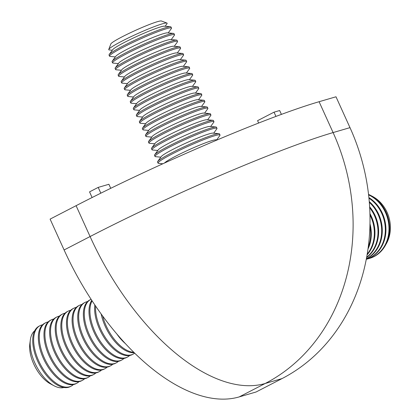 <?xml version="1.0" encoding="UTF-8"?>
<svg xmlns="http://www.w3.org/2000/svg" width="420" height="420" viewBox="0 0 420 420"><rect width="100%" height="100%" fill="white"/><g stroke="black" fill="none" stroke-linecap="round" stroke-linejoin="round"><path stroke-width="0.63" d="M258.647 123.039L257.57 120.666L274.024 112.172L279.657 110.528L281.411 114.387M274.024 112.172L275.951 116.414M92.106 197.531L89.539 191.872L98.201 187.399L108.906 184.275L110.738 188.312M98.201 187.399L100.826 193.184M239.201 396.911A192.722 98.395 -117.3 0 1 64.103 249.968L50.106 219.109L76.088 205.684A192.722 16.459 -24.4 0 1 319.095 101.714L335.995 96.784L349.991 127.643A192.722 164.897 73.7 0 1 282.082 378.562L256.1 391.986L239.201 396.911L265.183 383.492A192.722 164.897 -106.3 0 0 333.092 132.573A192.722 16.459 155.6 0 0 90.085 236.544A192.722 98.395 62.7 0 0 265.183 383.492L282.082 378.562M368.209 247.27A34.01 29.101 -106.3 0 0 369.899 226.275M367.175 254.21A34.01 29.101 -106.3 0 0 369.952 214.946M367.967 249.029A34.01 29.101 -106.3 0 0 369.962 223.766M366.639 257.276A34.01 29.101 -106.3 0 0 369.673 207.758M367.059 254.882A34.01 29.101 -106.3 0 0 369.915 213.57M366.361 258.778A34.01 29.101 -106.3 0 0 369.311 202.377M366.576 257.612A34.01 29.101 -106.3 0 0 369.616 206.761M366.256 259.324A34.01 29.101 -106.3 0 0 385.298 231.436A34.01 29.101 -106.3 0 0 368.939 198.172M366.334 258.925A34.01 29.101 -106.3 0 0 369.248 201.605M367.463 258.935A34.01 29.101 -106.3 0 0 369.002 258.541A34.01 29.101 -106.3 0 0 388.994 228.464A34.01 29.101 -106.3 0 0 368.587 194.864M369.002 258.541L369.611 258.363A34.01 29.101 -106.3 0 0 389.597 227.887A34.01 29.101 -106.3 0 0 368.529 194.387M371.653 195.967A32.062 27.436 73.7 0 1 385.828 244.582M366.251 259.34A34.01 29.101 -106.3 0 0 385.912 231.21A34.01 29.101 -106.3 0 0 368.876 197.563M102.68 316.034A34.01 17.362 62.7 0 0 106.218 325.962A34.01 17.362 62.7 0 0 133.812 352.275M116.744 333.832A34.01 17.362 62.7 0 0 125.496 343.691M95.608 306.059A34.01 17.362 62.7 0 0 100.59 328.865A34.01 17.362 62.7 0 0 133.098 354.155A34.01 17.362 62.7 0 0 134.673 353.12M101.141 313.924A34.01 17.362 62.7 0 0 134.274 352.727M92.106 300.83A34.01 17.362 62.7 0 0 94.962 331.774A34.01 17.362 62.7 0 0 127.47 357.063A34.01 17.362 62.7 0 0 129.638 355.504M94.826 304.909A34.01 17.362 62.7 0 0 106.806 341.471A34.01 17.362 62.7 0 0 132.163 354.643L133.098 354.155M91.109 299.308A34.01 17.362 62.7 0 0 90.631 299.534A34.01 17.362 62.7 0 0 89.334 334.682A34.01 17.362 62.7 0 0 121.842 359.971A34.01 17.362 62.7 0 0 124.01 358.407M91.775 300.326A34.01 17.362 62.7 0 0 97.734 339.286A34.01 17.362 62.7 0 0 126.536 357.546L127.47 357.063M87.528 301.581A34.01 17.362 62.7 0 0 85.003 302.442A34.01 17.362 62.7 0 0 83.706 337.586A34.01 17.362 62.7 0 0 116.219 362.875A34.01 17.362 62.7 0 0 118.382 361.316M90.631 299.534L89.691 300.022A34.01 17.362 62.7 0 0 89.87 338.205A34.01 17.362 62.7 0 0 120.908 360.455L121.842 359.971M81.9 304.49A34.01 17.362 62.7 0 0 79.375 305.351A34.01 17.362 62.7 0 0 78.078 340.494A34.01 17.362 62.7 0 0 110.591 365.783A34.01 17.362 62.7 0 0 112.754 364.224M85.003 302.442L84.063 302.925A34.01 17.362 62.7 0 0 84.242 341.114A34.01 17.362 62.7 0 0 115.28 363.363L116.219 362.875M76.272 307.398A34.01 17.362 62.7 0 0 73.747 308.254A34.01 17.362 62.7 0 0 72.45 343.403A34.01 17.362 62.7 0 0 104.963 368.692A34.01 17.362 62.7 0 0 107.126 367.127M79.375 305.351L78.435 305.834A34.01 17.362 62.7 0 0 78.614 344.022A34.01 17.362 62.7 0 0 109.652 366.266L110.591 365.783M70.644 310.301A34.01 17.362 62.7 0 0 68.119 311.162A34.01 17.362 62.7 0 0 66.822 346.311A34.01 17.362 62.7 0 0 99.335 371.6A34.01 17.362 62.7 0 0 101.498 370.036M73.747 308.254L72.807 308.742A34.01 17.362 62.7 0 0 72.986 346.925A34.01 17.362 62.7 0 0 104.023 369.175L104.963 368.692M65.016 313.21A34.01 17.362 62.7 0 0 62.491 314.071A34.01 17.362 62.7 0 0 61.194 349.214A34.01 17.362 62.7 0 0 93.707 374.504A34.01 17.362 62.7 0 0 95.87 372.944M68.119 311.162L67.179 311.645A34.01 17.362 62.7 0 0 67.363 349.834A34.01 17.362 62.7 0 0 98.395 372.083L99.335 371.6M59.388 316.118A34.01 17.362 62.7 0 0 56.863 316.979A34.01 17.362 62.7 0 0 55.571 352.123A34.01 17.362 62.7 0 0 88.079 377.412A34.01 17.362 62.7 0 0 90.242 375.848M62.491 314.071L61.551 314.554A34.01 17.362 62.7 0 0 61.735 352.742A34.01 17.362 62.7 0 0 92.767 374.992L93.707 374.504M53.76 319.022A34.01 17.362 62.7 0 0 51.235 319.882A34.01 17.362 62.7 0 0 49.943 355.031A34.01 17.362 62.7 0 0 82.451 380.32A34.01 17.362 62.7 0 0 84.614 378.756M56.863 316.979L55.923 317.462A34.01 17.362 62.7 0 0 56.107 355.645A34.01 17.362 62.7 0 0 87.139 377.895L88.079 377.412M48.132 321.93A34.01 17.362 62.7 0 0 45.607 322.791A34.01 17.362 62.7 0 0 44.315 357.935A34.01 17.362 62.7 0 0 76.823 383.224A34.01 17.362 62.7 0 0 78.986 381.665M51.235 319.882L50.295 320.371A34.01 17.362 62.7 0 0 50.479 358.554A34.01 17.362 62.7 0 0 81.511 380.804L82.451 380.32M42.504 324.839A34.01 17.362 62.7 0 0 39.979 325.7A34.01 17.362 62.7 0 0 38.687 360.843A34.01 17.362 62.7 0 0 71.195 386.132A34.01 17.362 62.7 0 0 73.358 384.568M39.979 325.7L39.039 326.183A34.01 17.362 62.7 0 0 39.223 364.366A34.01 17.362 62.7 0 0 70.255 386.615L71.195 386.132M63.913 387.503A32.062 16.37 -117.3 0 1 54.023 385.765A32.062 16.37 -117.3 0 1 34.881 363.027A32.062 16.37 -117.3 0 1 30.34 339.917A32.062 16.37 -117.3 0 1 34.65 330.844M54.023 385.765L50.4 383.838A27.872 14.228 -117.3 0 1 29.815 343.985L30.34 339.917M45.607 322.791L44.667 323.274A34.01 17.362 62.7 0 0 44.851 361.463A34.01 17.362 62.7 0 0 75.883 383.712L76.823 383.224M216.709 139.871L219.833 135.571A34.01 2.903 155.6 0 0 219.996 135.025A34.01 2.903 155.6 0 0 197.321 142.27A34.01 2.903 155.6 0 0 163.112 158.975A34.01 2.903 155.6 0 0 158.051 163.123A34.01 2.903 155.6 0 0 158.571 163.359L162.897 163.758M217.224 139.918L215.98 139.802A28.691 2.452 155.6 0 0 195.395 146.927A28.691 2.452 155.6 0 0 168.425 160.214A28.691 2.452 155.6 0 0 164.467 163.044M213.68 133.187L216.799 128.888A34.01 2.903 155.6 0 0 216.967 128.336A34.01 2.903 155.6 0 0 194.292 135.587A34.01 2.903 155.6 0 0 160.078 152.292A34.01 2.903 155.6 0 0 155.022 156.44A34.01 2.903 155.6 0 0 155.542 156.676L160.834 157.159M219.996 135.025L219.492 133.906A34.01 2.903 155.6 0 0 218.972 133.67L212.945 133.119A28.691 2.452 155.6 0 0 192.36 140.243A28.691 2.452 155.6 0 0 165.391 153.531A28.691 2.452 155.6 0 0 161.264 156.566L157.71 161.459A34.01 2.903 155.6 0 0 157.547 162.01L158.051 163.123M218.972 133.67A34.01 2.903 155.6 0 0 194.57 142.112A34.01 2.903 155.6 0 0 162.603 157.862A34.01 2.903 155.6 0 0 157.71 161.459M210.646 126.504L213.77 122.204A34.01 2.903 155.6 0 0 213.932 121.653A34.01 2.903 155.6 0 0 191.258 128.903A34.01 2.903 155.6 0 0 157.048 145.609A34.01 2.903 155.6 0 0 151.988 149.756A34.01 2.903 155.6 0 0 152.507 149.993L157.799 150.476M216.967 128.336L216.458 127.223A34.01 2.903 155.6 0 0 215.938 126.987L209.916 126.436A28.691 2.452 155.6 0 0 189.331 133.555A28.691 2.452 155.6 0 0 162.362 146.843A28.691 2.452 155.6 0 0 158.23 149.882L154.681 154.775A34.01 2.903 155.6 0 0 154.513 155.327L155.022 156.44M215.938 126.987A34.01 2.903 155.6 0 0 191.541 135.429A34.01 2.903 155.6 0 0 159.574 151.179A34.01 2.903 155.6 0 0 154.681 154.775M207.617 119.821L210.735 115.521A34.01 2.903 155.6 0 0 210.903 114.97A34.01 2.903 155.6 0 0 188.228 122.22A34.01 2.903 155.6 0 0 154.014 138.925A34.01 2.903 155.6 0 0 148.953 143.068A34.01 2.903 155.6 0 0 149.478 143.309L154.77 143.792M213.932 121.653L213.428 120.54A34.01 2.903 155.6 0 0 212.909 120.304L206.882 119.752A28.691 2.452 155.6 0 0 186.296 126.871A28.691 2.452 155.6 0 0 159.327 140.159A28.691 2.452 155.6 0 0 155.201 143.194L151.646 148.092A34.01 2.903 155.6 0 0 151.484 148.638L151.988 149.756M212.909 120.304A34.01 2.903 155.6 0 0 188.507 128.746A34.01 2.903 155.6 0 0 156.539 144.496A34.01 2.903 155.6 0 0 151.646 148.092M204.582 113.138L207.706 108.833A34.01 2.903 155.6 0 0 207.869 108.287A34.01 2.903 155.6 0 0 185.194 115.537A34.01 2.903 155.6 0 0 150.985 132.237A34.01 2.903 155.6 0 0 145.924 136.385A34.01 2.903 155.6 0 0 146.444 136.621L151.736 137.109M210.903 114.97L210.394 113.857A34.01 2.903 155.6 0 0 209.874 113.62L203.852 113.069A28.691 2.452 155.6 0 0 183.267 120.188A28.691 2.452 155.6 0 0 156.298 133.476A28.691 2.452 155.6 0 0 152.166 136.511L148.617 141.409A34.01 2.903 155.6 0 0 148.449 141.955L148.953 143.068M209.874 113.62A34.01 2.903 155.6 0 0 185.477 122.057A34.01 2.903 155.6 0 0 153.51 137.807A34.01 2.903 155.6 0 0 148.617 141.409M201.553 106.449L204.671 102.149A34.01 2.903 155.6 0 0 204.834 101.603A34.01 2.903 155.6 0 0 182.165 108.848A34.01 2.903 155.6 0 0 147.95 125.554A34.01 2.903 155.6 0 0 142.889 129.701A34.01 2.903 155.6 0 0 143.414 129.938L148.701 130.426M207.869 108.287L207.365 107.174A34.01 2.903 155.6 0 0 206.84 106.937L200.818 106.386A28.691 2.452 155.6 0 0 180.233 113.505A28.691 2.452 155.6 0 0 153.263 126.793A28.691 2.452 155.6 0 0 149.137 129.827L145.583 134.726A34.01 2.903 155.6 0 0 145.42 135.272L145.924 136.385M206.84 106.937A34.01 2.903 155.6 0 0 182.443 115.374A34.01 2.903 155.6 0 0 150.476 131.124A34.01 2.903 155.6 0 0 145.583 134.726M198.518 99.766L201.637 95.466A34.01 2.903 155.6 0 0 201.805 94.92A34.01 2.903 155.6 0 0 179.13 102.165A34.01 2.903 155.6 0 0 144.916 118.87A34.01 2.903 155.6 0 0 139.86 123.018A34.01 2.903 155.6 0 0 140.38 123.254L145.672 123.737M204.834 101.603L204.33 100.49A34.01 2.903 155.6 0 0 203.81 100.249L197.788 99.698A28.691 2.452 155.6 0 0 177.203 106.822A28.691 2.452 155.6 0 0 150.234 120.11A28.691 2.452 155.6 0 0 146.102 123.144L142.553 128.037A34.01 2.903 155.6 0 0 142.385 128.588L142.889 129.701M203.81 100.249A34.01 2.903 155.6 0 0 179.408 108.691A34.01 2.903 155.6 0 0 147.446 124.441A34.01 2.903 155.6 0 0 142.553 128.037M195.489 93.083L198.608 88.783A34.01 2.903 155.6 0 0 198.77 88.232A34.01 2.903 155.6 0 0 176.096 95.482A34.01 2.903 155.6 0 0 141.887 112.187A34.01 2.903 155.6 0 0 136.826 116.335A34.01 2.903 155.6 0 0 137.351 116.571L142.637 117.054M201.805 94.92L201.301 93.802A34.01 2.903 155.6 0 0 200.776 93.566L194.754 93.014A28.691 2.452 155.6 0 0 174.169 100.133A28.691 2.452 155.6 0 0 147.2 113.426A28.691 2.452 155.6 0 0 143.073 116.461L139.519 121.354A34.01 2.903 155.6 0 0 139.356 121.905L139.86 123.018M200.776 93.566A34.01 2.903 155.6 0 0 176.379 102.008A34.01 2.903 155.6 0 0 144.412 117.758A34.01 2.903 155.6 0 0 139.519 121.354M192.454 86.399L195.573 82.1A34.01 2.903 155.6 0 0 195.741 81.548A34.01 2.903 155.6 0 0 173.066 88.798A34.01 2.903 155.6 0 0 138.852 105.504A34.01 2.903 155.6 0 0 133.796 109.652A34.01 2.903 155.6 0 0 134.316 109.888L139.608 110.371M198.77 88.232L198.266 87.118A34.01 2.903 155.6 0 0 197.747 86.882L191.725 86.331A28.691 2.452 155.6 0 0 171.14 93.45A28.691 2.452 155.6 0 0 144.17 106.738A28.691 2.452 155.6 0 0 140.038 109.778L136.49 114.671A34.01 2.903 155.6 0 0 136.322 115.222L136.826 116.335M197.747 86.882A34.01 2.903 155.6 0 0 173.345 95.324A34.01 2.903 155.6 0 0 141.383 111.074A34.01 2.903 155.6 0 0 136.49 114.671M189.425 79.716L192.544 75.416A34.01 2.903 155.6 0 0 192.707 74.865A34.01 2.903 155.6 0 0 170.032 82.115A34.01 2.903 155.6 0 0 135.823 98.821A34.01 2.903 155.6 0 0 130.762 102.963A34.01 2.903 155.6 0 0 131.287 103.205L136.573 103.688M195.741 81.548L195.237 80.435A34.01 2.903 155.6 0 0 194.712 80.199L188.69 79.648A28.691 2.452 155.6 0 0 168.105 86.767A28.691 2.452 155.6 0 0 141.136 100.055A28.691 2.452 155.6 0 0 137.009 103.089L133.455 107.987A34.01 2.903 155.6 0 0 133.292 108.533L133.796 109.652M194.712 80.199A34.01 2.903 155.6 0 0 170.315 88.641A34.01 2.903 155.6 0 0 138.348 104.391A34.01 2.903 155.6 0 0 133.455 107.987M186.391 73.028L189.509 68.728A34.01 2.903 155.6 0 0 189.677 68.182A34.01 2.903 155.6 0 0 167.003 75.432A34.01 2.903 155.6 0 0 132.788 92.132A34.01 2.903 155.6 0 0 127.733 96.28A34.01 2.903 155.6 0 0 128.252 96.516L133.544 97.004M192.707 74.865L192.203 73.752A34.01 2.903 155.6 0 0 191.683 73.516L185.656 72.965A28.691 2.452 155.6 0 0 165.071 80.084A28.691 2.452 155.6 0 0 138.107 93.371A28.691 2.452 155.6 0 0 133.975 96.406L130.421 101.304A34.01 2.903 155.6 0 0 130.258 101.85L130.762 102.963M191.683 73.516A34.01 2.903 155.6 0 0 167.281 81.953A34.01 2.903 155.6 0 0 135.319 97.703A34.01 2.903 155.6 0 0 130.421 101.304M183.356 66.344L186.48 62.045A34.01 2.903 155.6 0 0 186.643 61.498A34.01 2.903 155.6 0 0 163.968 68.743A34.01 2.903 155.6 0 0 129.759 85.449A34.01 2.903 155.6 0 0 124.698 89.597A34.01 2.903 155.6 0 0 125.218 89.833L130.51 90.321M189.677 68.182L189.173 67.069A34.01 2.903 155.6 0 0 188.648 66.832L182.627 66.281A28.691 2.452 155.6 0 0 162.041 73.4A28.691 2.452 155.6 0 0 135.072 86.688A28.691 2.452 155.6 0 0 130.946 89.723L127.391 94.621A34.01 2.903 155.6 0 0 127.223 95.167L127.733 96.28M188.648 66.832A34.01 2.903 155.6 0 0 164.252 75.269A34.01 2.903 155.6 0 0 132.284 91.019A34.01 2.903 155.6 0 0 127.391 94.621M180.327 59.661L183.446 55.361A34.01 2.903 155.6 0 0 183.614 54.815A34.01 2.903 155.6 0 0 160.939 62.06A34.01 2.903 155.6 0 0 126.725 78.766A34.01 2.903 155.6 0 0 121.669 82.913A34.01 2.903 155.6 0 0 122.189 83.15L127.481 83.633M186.643 61.498L186.139 60.386A34.01 2.903 155.6 0 0 185.619 60.144L179.592 59.593A28.691 2.452 155.6 0 0 159.007 66.717A28.691 2.452 155.6 0 0 132.037 80.005A28.691 2.452 155.6 0 0 127.911 83.039L124.357 87.932A34.01 2.903 155.6 0 0 124.194 88.484L124.698 89.597M185.619 60.144A34.01 2.903 155.6 0 0 161.217 68.586A34.01 2.903 155.6 0 0 129.255 84.336A34.01 2.903 155.6 0 0 124.357 87.932M177.292 52.978L180.416 48.678A34.01 2.903 155.6 0 0 180.579 48.127A34.01 2.903 155.6 0 0 157.904 55.377A34.01 2.903 155.6 0 0 123.695 72.083A34.01 2.903 155.6 0 0 118.634 76.23A34.01 2.903 155.6 0 0 119.154 76.466L124.446 76.949M183.614 54.815L183.104 53.697A34.01 2.903 155.6 0 0 182.584 53.461L176.563 52.91A28.691 2.452 155.6 0 0 155.978 60.029A28.691 2.452 155.6 0 0 129.008 73.322A28.691 2.452 155.6 0 0 124.877 76.356L121.328 81.249A34.01 2.903 155.6 0 0 121.16 81.8L121.669 82.913M182.584 53.461A34.01 2.903 155.6 0 0 158.188 61.903A34.01 2.903 155.6 0 0 126.221 77.653A34.01 2.903 155.6 0 0 121.328 81.249M174.263 46.295L177.382 41.995A34.01 2.903 155.6 0 0 177.55 41.444A34.01 2.903 155.6 0 0 154.875 48.694A34.01 2.903 155.6 0 0 120.661 65.399A34.01 2.903 155.6 0 0 115.605 69.547A34.01 2.903 155.6 0 0 116.125 69.783L121.417 70.266M180.579 48.127L180.075 47.014A34.01 2.903 155.6 0 0 179.555 46.777L173.528 46.226A28.691 2.452 155.6 0 0 152.943 53.345A28.691 2.452 155.6 0 0 125.974 66.633A28.691 2.452 155.6 0 0 121.847 69.673L118.293 74.566A34.01 2.903 155.6 0 0 118.13 75.117L118.634 76.23M179.555 46.777A34.01 2.903 155.6 0 0 155.153 55.22A34.01 2.903 155.6 0 0 123.186 70.97A34.01 2.903 155.6 0 0 118.293 74.566M171.229 39.611L174.353 35.312A34.01 2.903 155.6 0 0 174.515 34.76A34.01 2.903 155.6 0 0 151.841 42.011A34.01 2.903 155.6 0 0 117.632 58.716A34.01 2.903 155.6 0 0 112.57 62.858A34.01 2.903 155.6 0 0 113.09 63.1L118.382 63.583M177.55 41.444L177.041 40.331A34.01 2.903 155.6 0 0 176.521 40.094L170.499 39.543A28.691 2.452 155.6 0 0 149.914 46.662A28.691 2.452 155.6 0 0 122.945 59.95A28.691 2.452 155.6 0 0 118.813 62.984L115.264 67.883A34.01 2.903 155.6 0 0 115.096 68.428L115.605 69.547M176.521 40.094A34.01 2.903 155.6 0 0 152.124 48.536A34.01 2.903 155.6 0 0 120.157 64.286A34.01 2.903 155.6 0 0 115.264 67.883M168.2 32.923L171.318 28.623A34.01 2.903 155.6 0 0 171.486 28.077A34.01 2.903 155.6 0 0 148.811 35.322A34.01 2.903 155.6 0 0 114.597 52.027A34.01 2.903 155.6 0 0 109.536 56.175A34.01 2.903 155.6 0 0 110.061 56.411L115.353 56.9M171.486 28.077L170.977 26.964A34.01 2.903 155.6 0 0 170.457 26.728A34.01 2.903 155.6 0 0 146.06 35.165A34.01 2.903 155.6 0 0 114.093 50.915A34.01 2.903 155.6 0 0 109.2 54.516A34.01 2.903 155.6 0 0 109.032 55.062L109.536 56.175M170.457 26.728L164.435 26.171A28.691 2.452 155.6 0 0 143.85 33.296A28.691 2.452 155.6 0 0 116.881 46.583A28.691 2.452 155.6 0 0 112.749 49.618L109.2 54.516M112.319 50.216L109.232 49.933A32.062 2.74 -24.4 0 1 108.754 49.445A32.062 2.74 -24.4 0 1 113.51 45.796A32.062 2.74 -24.4 0 1 144.548 30.566A32.062 2.74 -24.4 0 1 166.94 23.053A32.062 2.74 -24.4 0 1 166.987 23.735L165.165 26.239M108.754 49.445L110.843 43.943A27.872 2.378 -24.4 0 1 114.98 40.772A27.872 2.378 -24.4 0 1 141.96 27.531A27.872 2.378 -24.4 0 1 161.422 21L166.94 23.053M174.515 34.76L174.011 33.647A34.01 2.903 155.6 0 0 173.492 33.411L167.465 32.86A28.691 2.452 155.6 0 0 146.879 39.979A28.691 2.452 155.6 0 0 119.91 53.267A28.691 2.452 155.6 0 0 115.784 56.301L112.229 61.199A34.01 2.903 155.6 0 0 112.067 61.745L112.57 62.858M173.492 33.411A34.01 2.903 155.6 0 0 149.09 41.848A34.01 2.903 155.6 0 0 117.122 57.598A34.01 2.903 155.6 0 0 112.229 61.199M64.103 249.968L90.085 236.544L76.088 205.684M319.095 101.714L333.092 132.573L349.991 127.643"/></g></svg>
